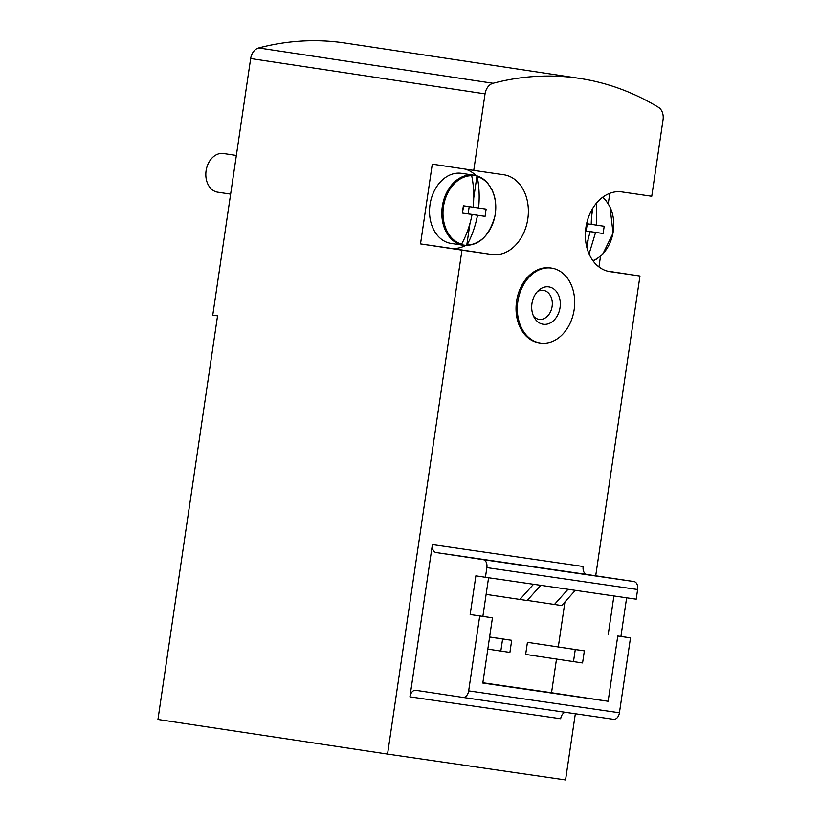 <?xml version="1.0" encoding="UTF-8"?>
<svg xmlns="http://www.w3.org/2000/svg" width="821" height="821" viewBox="0 0 821 821"><rect width="100%" height="100%" fill="white"/><g stroke="black" fill="none" stroke-linecap="round" stroke-linejoin="round"><path stroke-width="1.23" d="M540.793 585.322L527.164 600.531L486.124 594.383M533.527 584.265L519.898 599.474M482.851 682.754L551.538 692.739L556.505 659.068M558.301 646.927L564.951 601.885M527.441 642.33L525.656 654.419L573.489 661.623L582.571 662.947L584.357 650.858L527.441 642.33L575.275 649.534L573.489 661.623M470.166 614.508L492.446 617.803L479.731 615.955L468.668 690.882A7.327 4.834 98.3 0 1 462.828 697.409L415.775 690.317A7.327 4.834 98.3 0 0 415.754 690.317A7.327 4.834 98.3 0 0 409.925 696.844L432.41 544.58A7.327 4.834 98.3 0 0 436.115 552.554L483.159 559.645A7.327 4.834 98.3 0 1 486.874 567.619L485.437 577.286L475.872 575.839L470.166 614.508L479.731 615.955M482.881 616.355L488.577 577.738M595.707 575.788L639.97 276.02L610.003 271.659A40.311 30.285 98.6 0 1 609.88 271.648A40.311 30.285 98.6 0 1 585.937 227.345A40.311 30.285 98.6 0 1 621.784 191.909L651.751 196.26L663.05 119.733A12.212 9.175 98.6 0 0 658.421 107.294A366.474 275.312 98.6 0 0 579.359 78.354A366.474 275.312 98.6 0 0 493.072 83.27A12.212 9.175 98.6 0 0 485.047 93.861L473.748 170.388L432.287 164.149L420.516 243.899L461.966 250.148L387.553 754.089L157.95 719.473L217.555 315.849L212.762 315.131L250.662 58.537A12.212 9.175 98.6 0 1 258.687 47.946A366.474 275.312 98.6 0 1 344.964 43.02L579.359 78.354M598.94 266.928L600.52 256.203M608.269 203.711L609.808 193.294M639.97 276.02L607.242 271.084M387.553 754.089L565.556 779.95L575.336 713.757M551.64 268.128L550.368 267.933A37.869 28.448 98.6 0 0 516.573 301.286A37.869 28.448 98.6 0 0 539.079 342.829L540.362 343.024A37.869 28.448 -81.4 0 1 517.846 301.481A37.869 28.448 -81.4 0 1 551.64 268.128A37.869 28.448 -81.4 0 1 574.136 309.815A37.869 28.448 -81.4 0 1 540.362 343.024M461.966 250.148L491.943 254.51A40.311 30.285 98.6 0 0 527.79 219.063A40.311 30.285 98.6 0 0 503.837 174.77A40.311 30.285 98.6 0 0 503.714 174.75L473.748 170.388M420.516 243.899L450.483 248.26A40.311 30.285 98.6 0 0 465.558 245.469M476.077 175.643A40.311 30.285 98.6 0 0 465.025 169.075M409.925 696.844L560.681 718.755A7.327 4.834 98.3 0 1 565.238 712.289M462.828 697.409A7.327 4.834 98.3 0 1 462.818 697.409L613.574 719.319A7.327 4.834 98.3 0 1 613.574 719.319L462.828 697.409M626.628 597.801L620.922 636.419L630.487 637.855L619.424 712.782A7.327 4.834 98.3 0 1 613.585 719.319M492.446 617.803L482.81 683.062L608.135 701.267L617.772 636.008L630.487 637.855M620.922 636.419L617.772 636.008M613.913 595.954L608.207 634.571M432.41 544.58L583.167 566.49A7.327 4.834 98.3 0 0 586.882 574.464L633.915 581.545A7.327 4.834 98.3 0 1 637.63 589.519L636.203 599.186L485.437 577.286M551.538 692.739L608.135 701.267M511.699 640.298L502.616 638.984L500.831 651.063L509.913 652.387L511.699 640.298L489.614 636.973M500.831 651.063L487.828 649.103M502.616 638.984L489.603 637.024M584.357 650.858L575.275 649.534M575.305 590.34L561.677 605.549L527.277 600.397M568.04 589.283L554.411 604.492M531.957 303.534A18.893 14.193 -81.4 0 1 538.904 290.1A18.893 14.193 -81.4 0 1 558.095 294.195A18.893 14.193 -81.4 0 1 554.206 320.005A18.893 14.193 -81.4 0 1 534.656 318.261A18.893 14.193 -81.4 0 1 531.957 303.534M537.273 291.712A14.655 11.012 -81.4 0 1 550.891 296.638A14.655 11.012 -81.4 0 1 548.048 315.551A14.655 11.012 -81.4 0 1 533.568 316.249M588.041 240.543L586.964 247.839M592.824 208.165L591.787 215.215M591.756 209.991L591.202 224.369L586.605 223.702M596.662 202.879L596.651 225.159L604.194 226.257L603.127 233.503L585.517 230.947M586.451 245.705L590.135 231.625M595.584 232.415L589.078 253.915M596.651 225.159L591.212 224.338M587.251 223.794L586.194 230.999L603.127 233.503M469.981 223.394L466.739 245.325A35.2 26.446 98.6 0 1 463.988 245.12A35.2 26.446 98.6 0 1 461.289 244.535L461.576 244.176C466.472 235.217 469.971 225.303 472.075 214.466L462.315 213.039L463.383 205.794L473.142 207.22C474.271 196.24 473.789 185.731 471.685 175.704L471.521 175.273A35.2 26.446 98.6 0 1 476.97 176.063L473.717 198.056M476.97 176.063L477.134 176.494C479.228 186.511 479.721 197.019 478.592 208.011L486.135 209.098L485.067 216.344L472.075 214.466M463.742 205.845L462.315 213.039M469.191 206.635L468.144 213.871M477.524 215.256C475.421 226.093 471.931 235.996 467.026 244.966L466.739 245.325M451.201 243.427A35.426 26.611 -81.4 0 1 451.088 243.406A35.426 26.611 -81.4 0 1 430.05 204.408A35.426 26.611 -81.4 0 1 461.648 173.344L473.943 175.201A35.426 26.611 -81.4 0 0 442.345 206.266A35.426 26.611 -81.4 0 0 463.383 245.263L463.496 245.274A35.426 26.611 -81.4 0 1 463.383 245.263L451.088 243.406M217.76 192.186A19.55 14.686 -81.4 0 1 217.709 192.176A19.55 14.686 -81.4 0 1 206.102 170.655A19.55 14.686 -81.4 0 1 223.528 153.517L236.345 155.446M478.592 208.011L473.142 207.19M485.067 216.344L468.124 213.84M485.047 93.861L250.662 58.537M493.072 83.27L258.687 47.946M491.943 254.51L450.483 248.26M619.424 712.782L468.668 690.882M637.63 589.519L486.874 567.619M633.915 581.545L483.159 559.645M586.882 574.464L436.115 552.554M602.409 197.42A34.8 26.149 -81.4 0 1 613.277 231.389A34.8 26.149 -81.4 0 1 592.885 260.647M461.576 244.176A34.8 26.149 -81.4 0 1 443.484 206.574A34.8 26.149 -81.4 0 1 471.685 175.704M477.134 176.494A34.8 26.149 -81.4 0 1 495.237 214.096A34.8 26.149 -81.4 0 1 467.026 244.966M593.07 260.893L596.98 258.851L602.84 253.976L613.051 233.143L610.024 206.861L605.806 200.355L602.655 197.235M463.496 245.274C478.643 246.279 489.142 236.52 494.981 215.995C496.674 206.317 495.668 197.553 491.953 189.702L487.746 183.206C483.743 178.639 479.146 175.981 473.943 175.201M230.639 194.125L217.709 192.176"/></g></svg>
